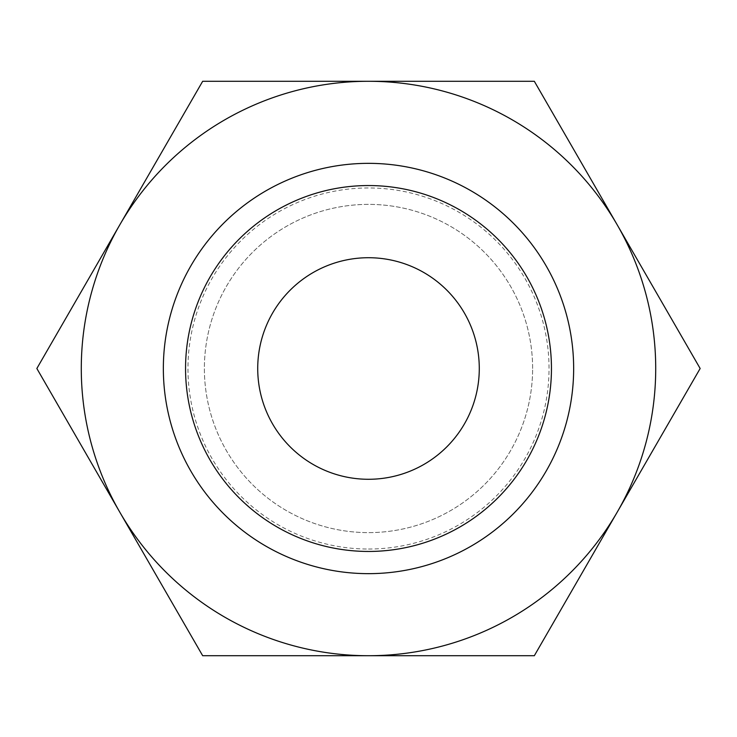 <?xml version="1.0" encoding="UTF-8"?>
<svg xmlns="http://www.w3.org/2000/svg" width="737" height="737" viewBox="0 0 737 737"><rect width="100%" height="100%" fill="white"/><g stroke="black" fill="none" stroke-linecap="round" stroke-linejoin="round"><path stroke-width="0.55" stroke-dasharray="3.69 2.76" d="M573.653 368.5A205.153 205.153 0 0 0 368.5 163.347A205.153 205.153 0 0 0 163.347 368.5A205.153 205.153 0 0 1 368.5 163.347A205.153 205.153 0 0 1 573.653 368.5A205.153 205.153 0 0 0 368.5 163.347A205.153 205.153 0 0 0 163.347 368.5A205.153 205.153 0 0 1 368.5 163.347A205.153 205.153 0 0 1 573.653 368.5A205.153 205.153 0 0 0 368.5 163.347A205.153 205.153 0 0 0 163.347 368.5A205.153 205.153 0 0 0 368.5 573.653A205.153 205.153 0 0 0 573.653 368.5A205.153 205.153 0 0 1 368.5 573.653A205.153 205.153 0 0 1 163.347 368.5A205.153 205.153 0 0 0 368.5 573.653A205.153 205.153 0 0 0 573.653 368.5A205.153 205.153 0 0 1 368.5 573.653A205.153 205.153 0 0 1 163.347 368.5A205.153 205.153 0 0 0 368.5 573.653A205.153 205.153 0 0 0 573.653 368.5A205.153 205.153 0 0 0 368.5 163.347A205.153 205.153 0 0 0 163.347 368.5M532.621 368.5A164.121 164.121 0 0 0 368.5 204.379A164.121 164.121 0 0 0 204.379 368.5A164.121 164.121 0 0 0 368.5 532.621A164.121 164.121 0 0 0 532.621 368.5A164.121 164.121 0 0 0 368.5 204.379A164.121 164.121 0 0 0 204.379 368.5A164.121 164.121 0 0 0 368.5 532.621A164.121 164.121 0 0 0 532.621 368.5M655.718 368.5A287.218 287.218 0 0 0 617.237 224.896L700.15 368.5L617.237 512.104A287.218 287.218 0 0 0 655.718 368.5M36.85 368.5L119.763 224.896A287.218 287.218 0 0 0 368.5 655.718A287.218 287.218 0 0 0 617.237 512.104L534.325 655.718L202.675 655.718L36.85 368.5M479.28 368.5A110.78 110.78 0 0 0 368.5 257.72A110.78 110.78 0 0 0 257.72 368.5A110.78 110.78 0 0 0 368.5 479.28A110.78 110.78 0 0 0 479.28 368.5M368.5 81.282A287.218 287.218 0 0 0 119.763 224.896L202.675 81.282L534.325 81.282L617.237 224.896A287.218 287.218 0 0 0 368.5 81.282M368.5 549.037A180.537 180.537 0 0 0 549.037 368.5A180.537 180.537 0 0 0 368.5 187.963A180.537 180.537 0 0 0 187.963 368.5A180.537 180.537 0 0 0 368.5 549.037"/><path stroke-width="1.11" d="M700.15 368.5L534.325 81.282L368.5 81.282A287.218 287.218 0 0 0 119.763 512.104A287.218 287.218 0 0 0 368.5 655.718L534.325 655.718L617.237 512.104A287.218 287.218 0 0 0 368.5 81.282L202.675 81.282L36.85 368.5L202.675 655.718L368.5 655.718A287.218 287.218 0 0 0 617.237 512.104L700.15 368.5M163.347 368.5A205.153 205.153 0 0 0 368.5 573.653A205.153 205.153 0 0 0 573.653 368.5A205.153 205.153 0 0 0 368.5 163.347A205.153 205.153 0 0 0 163.347 368.5M185.549 368.5A182.951 182.951 0 0 0 368.5 551.451A182.951 182.951 0 0 0 551.451 368.5A182.951 182.951 0 0 0 368.5 185.549A182.951 182.951 0 0 0 185.549 368.5M257.72 368.5A110.78 110.78 0 0 1 368.5 257.72A110.78 110.78 0 0 1 479.28 368.5A110.78 110.78 0 0 1 368.5 479.28A110.78 110.78 0 0 1 257.72 368.5"/></g></svg>
